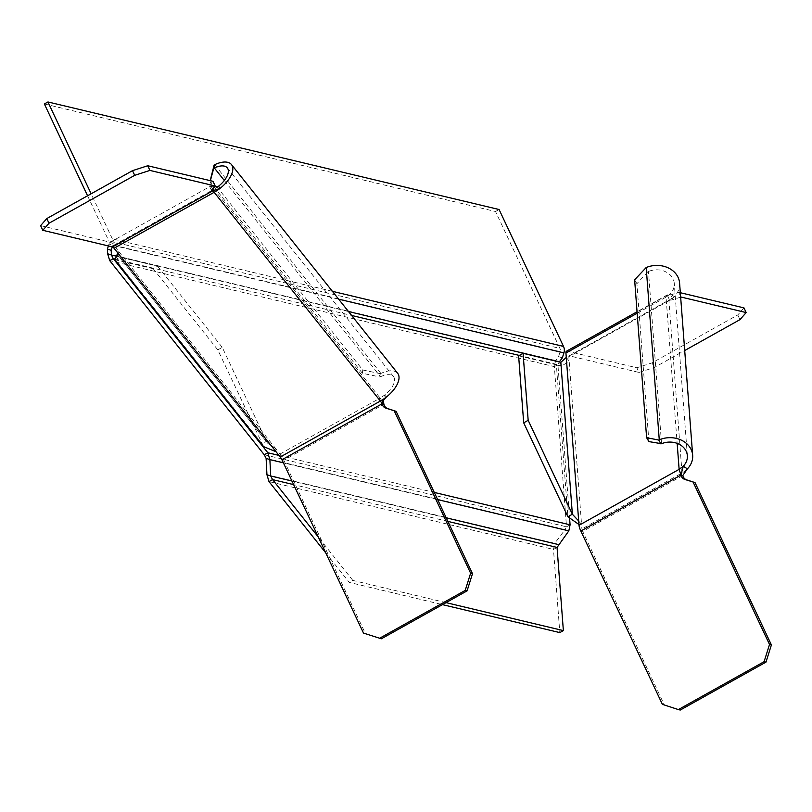 <?xml version="1.0" encoding="UTF-8"?>
<svg xmlns="http://www.w3.org/2000/svg" width="812" height="812" viewBox="0 0 812 812"><rect width="100%" height="100%" fill="white"/><g stroke="black" fill="none" stroke-linecap="round" stroke-linejoin="round"><path stroke-width="0.61" stroke-dasharray="4.06 3.04" d="M212.967 181.299L209.74 184.974A6.384 1.512 154.8 0 0 209.344 185.958A6.384 1.512 154.8 0 0 210.379 186.273L213.932 189.308L218.499 186.252M40.6 225.624L110.259 242.23A9.571 2.639 -119.2 0 1 113.812 245.265L118.004 250.532L118.237 253.527M280.018 454.03L380.138 398.073L383.924 404.254L283.814 460.211A9.571 2.639 -119.2 0 0 280.018 454.03L275.836 448.762L276.06 451.756M113.812 245.265L213.932 189.308L380.138 398.073L384.705 395.018A18.087 8.891 -38.5 0 0 394.541 379.417A18.087 8.891 -38.5 0 0 393.515 376.636A18.087 8.891 -38.5 0 0 380.554 376.727L380.016 376.981L380.361 373.693L380.909 373.439A23.406 11.51 141.5 0 1 397.677 373.317M110.259 242.23L210.379 186.273L214.287 186.973M210.379 186.273L209.74 184.974M386.279 397.109L384.705 395.018L382.959 398.875L383.061 400.428M283.814 460.211L365.38 633.543L363.502 633.096M381.376 638.78L365.38 633.543M114.807 259.728L153.163 268.691L157.619 266.194L119.871 257.191L115.405 259.688L261.992 443.799L266.458 441.312L222.265 347.374L217.799 349.87L263.616 446.63M275.836 448.762L267.858 443.413L118.958 256.399L118.004 250.532L275.836 448.762M153.163 268.691L217.799 349.87M157.619 266.194L222.265 347.374M210.379 180.68L210.034 181.929L362.396 373.287L380.016 376.981M380.361 373.693L362.751 369.998L210.389 178.64M362.396 373.287L362.751 369.998M210.034 181.929L210.176 180.629M680.263 710.043L664.267 704.806L582.712 531.474A4.253 1.177 60.8 0 1 581.899 528.937L682.019 472.97A23.406 19.336 175.7 0 0 687.378 468.889M662.389 704.349L664.267 704.806M578.692 520.969L581.575 524.593L581.899 528.937M680.649 297.101L673.006 299.567A6.384 1.512 -25.2 0 1 669.484 299.882L667.281 295.203L666.053 297.101L670.194 293.944A18.087 14.941 175.7 0 0 674.275 283.408A18.087 14.941 175.7 0 0 671.412 276.293A18.087 14.941 175.7 0 0 648.473 271.462L647.885 271.705L645.601 267.787M679.583 283.002A23.406 19.336 -4.3 0 1 674.295 296.644A23.406 19.336 -4.3 0 1 668.936 300.724L568.826 356.681L581.575 524.593L578.956 524.522M566.461 351.22A9.571 2.639 -119.2 0 1 567.172 351.16L636.831 367.775L639.034 372.444L569.374 355.839A4.253 1.177 60.8 0 0 569.06 355.869A4.253 1.177 60.8 0 0 568.826 356.681M569.374 355.839L669.169 299.912A4.253 1.177 -119.2 0 1 669.484 299.882L674.295 296.644L670.194 293.944L666.662 295.223L637.055 311.767M668.946 298.735L667.281 295.203A6.384 1.512 154.8 0 0 670.803 294.898L678.731 292.34L680.588 296.299M743.965 307.89L737.763 314.954L652.056 362.862L636.831 367.775M680.314 292.716L678.731 292.34M639.034 372.444L654.259 367.531L684.709 350.52M737.763 314.954L739.965 319.634M652.056 362.862L654.259 367.531M566.268 357.402L569.151 361.025C564.117 365.309 559.854 366.577 556.372 364.821L560.828 362.325M518.614 355.818L556.372 364.821L567.903 516.736M648.9 441.596L636.912 283.703L647.885 271.705M636.912 283.703L634.629 279.785M568.826 530.875L565.061 529.647L554.738 543.36L558.504 544.588M266.945 474.746L554.738 543.36L553.479 549.419L559.803 632.599M557.052 547.43L553.479 549.419L268.995 481.597M569.669 519.325L557.915 364.639L554.352 366.628L566.512 526.805L570.085 524.816M264.255 454.75L566.512 526.805L565.061 529.647L266.113 458.374M332.382 291.315L112.35 238.86A8.516 7.927 -76.6 0 1 112.756 245.315L112.269 246.868M108.392 245.945L108.981 244.087A4.253 3.969 103.4 0 0 108.788 240.859L559.945 348.409L495.523 211.516L44.366 103.956M87.574 195.773L108.788 240.859M112.35 238.86L91.137 193.774M562.34 357.859L558.565 356.62L555.601 360.569L554.352 366.628L109.701 260.622M558.565 356.62L560.138 351.647A4.253 3.969 -76.6 0 0 559.945 348.409M107.651 253.77L555.601 360.569L559.377 361.797L557.915 364.639L519.304 355.433M499.096 209.516L495.523 211.516M325.754 552.891L349.262 582.407L442.469 604.635M446.042 602.636L352.824 580.418L349.262 582.407M352.824 580.418L318.304 537.047M224.315 180.487L380.554 376.727M380.909 373.439L214.703 164.684M569.06 355.869L669.169 299.912A4.253 1.177 -119.2 0 0 668.936 300.724L682.019 472.97A4.253 1.177 -119.2 0 0 682.821 475.517L582.712 531.474M637.166 313.239L666.053 297.101L677.157 443.362M667.281 295.203L567.172 351.16M673.006 299.567L670.803 294.898M661.547 443.717L648.473 271.462M446.235 517.823L291.944 481.039M437.658 499.603L283.378 462.83M447.919 521.405L293.629 484.622M112.756 245.315L338.645 299.171M348.47 311.524L116.634 256.247M560.138 351.647L108.981 244.087M115.01 259.038L351.596 315.452M278.973 455.41L434.288 492.437M211.546 190.627L209.344 185.958M382.472 401.534L382.959 398.875M117.781 252.958L118.004 250.857M267.858 443.413L118.958 256.399M227.309 167.881L393.515 376.636M687.358 455.654L674.275 283.408"/><path stroke-width="1.22" d="M211.942 189.653L215.17 185.978L149.926 170.418L134.711 175.331L49.004 223.239L42.803 230.303L112.462 246.909A4.253 1.177 60.8 0 1 114.045 248.259L214.155 192.302A23.406 11.51 -38.5 0 0 220.072 188.354L212.571 190.952A6.384 1.512 -25.2 0 1 211.546 190.627A6.384 1.512 -25.2 0 1 211.942 189.653L212.571 190.952L112.462 246.909M134.711 175.331L132.508 170.662L147.733 165.749L212.967 181.299L215.17 185.978M147.733 165.749L149.926 170.418M132.508 170.662L46.802 218.56L49.004 223.239M46.802 218.56L40.6 225.624L42.803 230.303M263.616 446.63L276.06 451.756L114.045 248.259M213.81 168.216L214.348 167.962A18.087 8.891 141.5 0 1 227.309 167.881A18.087 8.891 141.5 0 1 228.334 170.662A18.087 8.891 141.5 0 1 218.499 186.252L220.072 188.354A23.406 11.51 -38.5 0 0 232.8 168.165A23.406 11.51 -38.5 0 0 231.471 164.562A23.406 11.51 -38.5 0 0 214.703 164.684L210.379 180.68M214.287 186.973L218.489 186.263M231.471 164.562L397.677 373.317A23.406 11.51 141.5 0 1 399.007 376.92A23.406 11.51 141.5 0 1 386.279 397.109A23.406 11.51 141.5 0 1 380.361 401.057L280.252 457.014L276.06 451.756M396.124 411.349L385.923 408.172A6.384 5.948 103.4 0 1 382.046 403.808L383.924 404.254A6.384 5.948 -76.6 0 0 387.811 408.619L396.124 411.349L472.503 573.668L467.073 590.882L381.376 638.78L363.502 633.096L281.937 459.765A4.253 1.177 60.8 0 0 280.252 457.014M212.571 190.952A4.253 1.177 -119.2 0 1 214.155 192.302L380.361 401.057A4.253 1.177 -119.2 0 1 382.046 403.808L382.472 401.534L386.279 397.109M383.061 400.428L383.924 404.254M379.488 638.333L465.195 590.425L470.625 573.211L394.246 410.902M472.503 573.668L470.625 573.211M467.073 590.882L465.195 590.425M118.237 253.527L114.796 259.718L263.687 446.722M210.176 180.629L214.155 164.937M695.021 482.602L684.82 479.435A6.384 5.948 103.4 0 1 680.943 475.071L679.126 469.346L683.278 466.189L687.378 468.889L682.821 475.517A6.384 5.948 -76.6 0 0 686.698 479.882L695.021 482.602L771.4 644.921L765.97 662.135L680.263 710.043L678.385 709.587L764.092 661.689L765.97 662.135M693.143 482.155L769.522 644.474L771.4 644.921M764.092 661.689L769.522 644.474M677.157 443.362L679.126 469.346L579.017 525.303A9.571 2.639 -119.2 0 0 580.824 531.028L662.389 704.349L678.385 709.587M579.017 525.303L566.268 357.402L560.828 362.325L523.08 353.322L518.614 355.818L523.699 422.808L528.165 420.311L523.08 353.322M637.055 311.767L566.461 351.22A9.571 2.639 -119.2 0 0 565.934 353.058L566.268 357.402M580.824 531.028L680.943 475.071L683.278 466.189A18.087 14.941 -4.3 0 0 687.358 455.654A18.087 14.941 -4.3 0 0 684.496 448.549A18.087 14.941 -4.3 0 0 661.547 443.717L648.9 441.596L646.616 437.678L658.684 440.043L660.968 443.961M680.943 475.071L682.821 475.517M687.378 468.889A23.406 19.336 175.7 0 0 692.656 455.258A23.406 19.336 175.7 0 0 688.962 446.052A23.406 19.336 175.7 0 0 659.263 439.799L658.684 440.043M646.616 437.678L634.629 279.785L646.19 267.544A23.406 19.336 -4.3 0 1 675.878 273.796A23.406 19.336 -4.3 0 1 679.583 283.002L692.656 455.258M684.709 350.52L739.965 319.634L746.167 312.569L743.965 307.89L680.314 292.716M680.588 296.299L680.649 297.101M746.167 312.569L680.923 297.019M528.165 420.311L572.369 514.24L567.903 516.736L523.699 422.808M578.956 524.522L567.903 516.736M560.828 362.325L572.369 514.24L578.692 520.969M269.208 475.487L266.945 474.746L266.113 458.374L269.878 459.612L270.711 475.974L269.208 475.487M291.944 481.039L270.711 475.974L272.568 479.608L268.995 481.597L266.945 474.746M446.042 602.636L563.366 630.609L557.052 547.43L568.826 530.875L570.085 524.816L569.669 519.325M264.255 454.75L109.701 260.622L113.274 258.632L267.828 452.751L264.255 454.75L266.113 458.374M278.973 455.41L267.828 452.751L269.878 459.612L283.378 462.83M112.269 246.868L111.183 250.299L111.417 255.009L107.651 253.77L107.407 249.071L108.392 245.945M109.701 260.622L107.651 253.77M116.634 256.247L111.417 255.009L113.274 258.632L115.01 259.038M111.183 250.299L107.407 249.071M91.137 193.774L47.938 101.957L499.096 209.516L563.518 346.419A8.516 7.927 103.4 0 1 563.914 352.875L562.34 357.859L559.377 361.797L348.47 311.524M47.938 101.957L44.366 103.956L87.574 195.773M442.469 604.635L559.803 632.599L563.366 630.609M268.995 481.597L325.754 552.891M318.304 537.047L272.568 479.608L293.629 484.622M281.937 459.765L382.046 403.808M385.923 408.172L387.811 408.619M214.348 167.962L224.315 180.487M684.82 479.435L686.698 479.882M565.934 353.058L637.166 313.239M646.19 267.544L659.263 439.799M558.504 544.588L446.235 517.823M568.826 530.875L437.658 499.603M557.052 547.43L447.919 521.405M338.645 299.171L563.914 352.875M563.518 346.419L332.382 291.315M351.596 315.452L519.304 355.433M434.288 492.437L570.085 524.816M115.649 258.013L117.781 252.958"/></g></svg>
